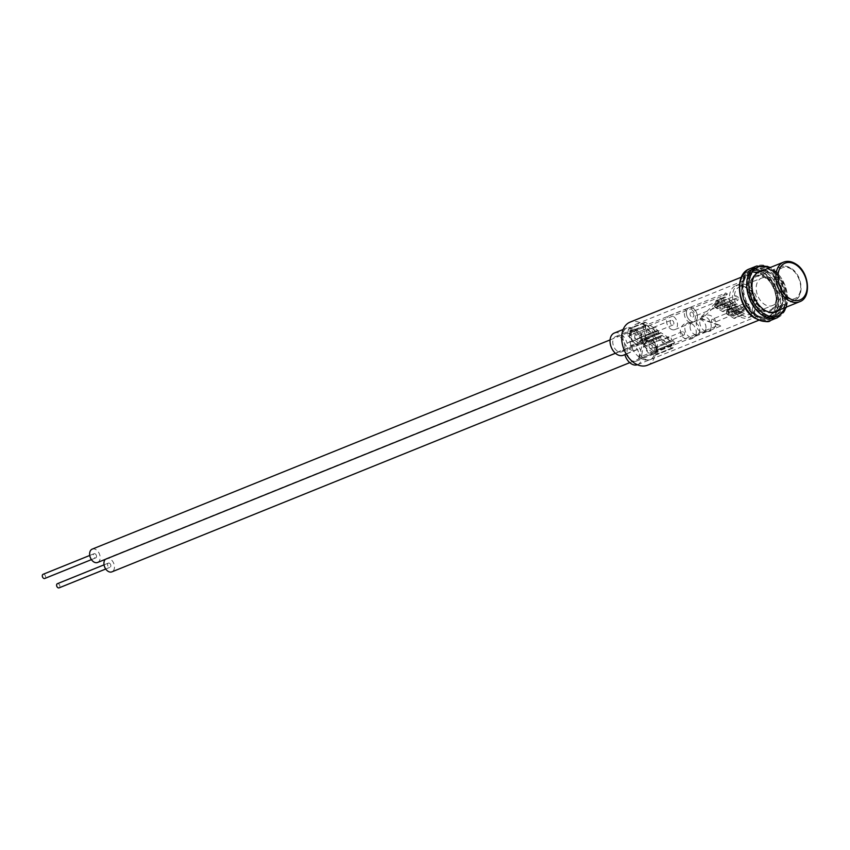 <?xml version="1.0" encoding="UTF-8"?>
<svg xmlns="http://www.w3.org/2000/svg" width="850" height="850" viewBox="0 0 850 850"><rect width="100%" height="100%" fill="white"/><g stroke="black" fill="none" stroke-linecap="round" stroke-linejoin="round"><path stroke-width="0.64" stroke-dasharray="4.25 3.19" d="M765.988 278.322A18.137 12.325 68 0 0 756.043 276.739A18.137 12.325 68 0 0 749.679 291.476A18.137 12.325 68 0 0 759.677 308.794A18.137 12.325 68 0 0 769.622 310.367A18.137 12.325 68 0 0 775.986 295.641A18.137 12.325 68 0 0 765.988 278.322M758.2 315.913A26.605 18.084 68 0 0 772.799 318.219A26.605 18.084 68 0 0 782.128 296.618A26.605 18.084 68 0 0 767.465 271.203A26.605 18.084 68 0 0 752.866 268.887A26.605 18.084 68 0 0 743.537 290.498A26.605 18.084 68 0 0 758.2 315.913A26.605 18.084 68 0 0 772.799 318.219A26.605 18.084 68 0 0 782.128 296.618A26.605 18.084 68 0 0 767.465 271.203A26.605 18.084 68 0 0 752.866 268.887A26.605 18.084 68 0 0 743.537 290.498A26.605 18.084 68 0 0 758.2 315.913M762.482 314.181A26.605 18.084 68 0 0 777.081 316.498A26.605 18.084 68 0 0 786.409 294.886A26.605 18.084 68 0 0 771.747 269.471A26.605 18.084 68 0 0 757.148 267.155A26.605 18.084 68 0 0 747.819 288.766A26.605 18.084 68 0 0 762.482 314.181M754.534 275.655A21.356 14.524 68 0 0 763.396 309.772A21.356 14.524 68 0 0 769.303 312.194M775.115 311.631A21.356 14.524 68 0 0 782.606 294.281A21.356 14.524 68 0 0 770.833 273.881A21.356 14.524 68 0 0 759.114 272.021M649.209 353.388A8.245 5.599 -112 0 1 644.661 345.514A8.245 5.599 -112 0 1 647.551 338.821A8.245 5.599 -112 0 1 652.077 339.533A8.245 5.599 -112 0 1 656.614 347.406A8.245 5.599 -112 0 1 653.724 354.11A8.245 5.599 -112 0 1 649.209 353.388M634.546 346.619A8.245 5.599 68 0 0 630.02 345.897A8.245 5.599 68 0 0 627.13 352.601A8.245 5.599 68 0 0 631.678 360.474A8.245 5.599 68 0 0 636.193 361.186A8.245 5.599 68 0 0 639.083 354.493A8.245 5.599 68 0 0 634.546 346.619M637.766 330.151A8.245 5.599 68 0 0 633.25 329.428A8.245 5.599 68 0 0 630.36 336.122A8.245 5.599 68 0 0 634.897 343.995A8.245 5.599 68 0 0 639.423 344.717A8.245 5.599 68 0 0 642.313 338.024A8.245 5.599 68 0 0 637.766 330.151M617.366 351.082A8.245 5.599 -112 0 1 612.829 343.209A8.245 5.599 -112 0 1 615.719 336.515A8.245 5.599 -112 0 1 620.234 337.227A8.245 5.599 -112 0 1 624.782 345.1A8.245 5.599 -112 0 1 621.892 351.794A8.245 5.599 -112 0 1 617.366 351.082M614.316 333.041A11.996 8.149 -112 0 1 620.893 334.082A11.996 8.149 -112 0 1 627.098 343.347L639.838 338.194A11.996 8.149 -112 0 0 633.633 328.929A11.996 8.149 -112 0 0 627.056 327.888A11.996 8.149 -112 0 0 622.848 337.631A11.996 8.149 -112 0 0 629.457 349.084A11.996 8.149 -112 0 0 636.034 350.126A11.996 8.149 -112 0 0 637.553 349.212A11.996 8.149 68 0 0 643.758 358.477A11.996 8.149 68 0 0 650.346 359.518A11.996 8.149 68 0 0 654.543 349.775A11.996 8.149 68 0 0 647.934 338.321A11.996 8.149 68 0 0 641.357 337.28A11.996 8.149 68 0 0 639.838 338.194M637.415 364.735A11.996 8.149 68 0 0 637.596 364.661A11.996 8.149 68 0 0 641.803 354.918A11.996 8.149 68 0 0 635.194 343.464A11.996 8.149 68 0 0 628.617 342.422A11.996 8.149 68 0 0 627.098 343.347M637.553 349.212L624.814 354.354A11.996 8.149 68 0 0 624.888 354.631M647.403 365.245A23.237 15.789 68 0 0 655.541 346.375A23.237 15.789 68 0 0 642.738 324.179A23.237 15.789 68 0 0 629.999 322.161M755.225 314.521A23.237 15.789 68 0 0 767.964 316.54A23.237 15.789 68 0 0 776.114 297.67A23.237 15.789 68 0 0 763.311 275.474A23.237 15.789 68 0 0 750.561 273.456A23.237 15.789 68 0 0 742.422 292.326A23.237 15.789 68 0 0 755.225 314.521M754.641 317.348A26.605 18.084 68 0 0 769.229 319.664A26.605 18.084 68 0 0 778.558 298.053A26.605 18.084 68 0 0 763.895 272.638A26.605 18.084 68 0 0 749.296 270.332A26.605 18.084 68 0 0 739.968 291.943A26.605 18.084 68 0 0 754.641 317.348M725.804 292.974L700.018 318.081L719.132 325.029L639.37 357.244L646 325.21L725.804 292.974L727.409 294.026L701.611 319.132L720.736 326.071L640.974 358.296L647.604 326.262L727.409 294.026M646 325.21A19.114 12.994 68 0 0 636.331 324.052A19.114 12.994 68 0 0 629.627 339.575A19.114 12.994 68 0 0 640.156 357.829A19.114 12.994 68 0 0 650.643 359.486A19.114 12.994 68 0 0 657.401 344.505A19.114 12.994 68 0 0 647.604 326.262M766.158 277.504A19.114 12.994 68 0 0 755.671 275.836A19.114 12.994 68 0 0 748.977 291.359A19.114 12.994 68 0 0 759.507 309.612A19.114 12.994 68 0 0 769.994 311.27A19.114 12.994 68 0 0 776.688 295.757A19.114 12.994 68 0 0 766.158 277.504M624.814 354.354A11.996 8.149 -112 0 1 623.294 355.268M639.37 357.244L640.974 358.296M700.018 318.081L701.611 319.132M719.132 325.029L720.736 326.071M754.949 314.914A23.609 16.044 -112 0 1 741.944 292.368A23.609 16.044 -112 0 1 750.221 273.19A23.609 16.044 -112 0 1 763.173 275.241A23.609 16.044 -112 0 1 776.178 297.797A23.609 16.044 -112 0 1 767.901 316.965A23.609 16.044 -112 0 1 754.949 314.914M764.192 274.837A23.609 16.044 68 0 0 751.241 272.776A23.609 16.044 68 0 0 742.964 291.954A23.609 16.044 68 0 0 755.969 314.5A23.609 16.044 68 0 0 768.921 316.551A23.609 16.044 68 0 0 777.197 297.383A23.609 16.044 68 0 0 764.192 274.837M754.471 317.241A26.382 17.935 68 0 0 777.846 307.413A26.382 17.935 68 0 0 763.651 272.914A26.382 17.935 68 0 0 740.276 282.752A26.382 17.935 68 0 0 754.471 317.241M763.544 270.236A22.036 14.981 -112 0 1 771.97 272.903A22.036 14.981 -112 0 1 783.689 291.327A22.036 14.981 -112 0 1 779.546 309.836M778.526 310.25A22.036 14.981 68 0 0 782.669 291.741A22.036 14.981 68 0 0 770.95 273.317A22.036 14.981 68 0 0 762.524 270.64M759.379 271.203A22.036 14.981 68 0 0 758.859 271.394A22.036 14.981 68 0 0 751.134 289.297A22.036 14.981 68 0 0 763.279 310.335A22.036 14.981 68 0 0 775.37 312.258A22.036 14.981 68 0 0 775.869 312.035M669.513 340.723A2.252 1.53 68 0 0 670.586 340.829A2.252 1.53 68 0 0 671.362 338.895A2.252 1.53 68 0 0 669.981 336.759A2.252 1.53 68 0 0 668.907 336.653A2.252 1.53 68 0 0 668.132 338.587A2.252 1.53 68 0 0 669.513 340.723M650.409 348.447A2.252 1.53 68 0 0 651.482 348.543A2.252 1.53 68 0 0 652.258 346.619A2.252 1.53 68 0 0 650.877 344.484A2.252 1.53 68 0 0 649.793 344.377A2.252 1.53 68 0 0 649.018 346.311A2.252 1.53 68 0 0 650.409 348.447M57.396 583.684A2.252 1.53 -112 0 1 58.469 583.791A2.252 1.53 -112 0 1 59.861 585.926A2.252 1.53 -112 0 1 59.086 587.86M109.438 563.21A2.252 1.53 -112 0 1 110.819 565.346A2.252 1.53 -112 0 1 110.043 567.269A2.252 1.53 -112 0 1 108.97 567.173A2.252 1.53 -112 0 1 107.578 565.037A2.252 1.53 -112 0 1 108.354 563.104A2.252 1.53 -112 0 1 109.438 563.21M105.283 559.364A7.193 4.887 -112 0 1 106.505 558.514A7.193 4.887 -112 0 1 109.948 558.843A7.193 4.887 -112 0 1 114.368 565.675A7.193 4.887 -112 0 1 111.892 571.859M651.387 340.117A7.193 4.887 -112 0 1 655.817 346.949A7.193 4.887 -112 0 1 653.331 353.132A7.193 4.887 -112 0 1 649.889 352.803A7.193 4.887 -112 0 1 645.469 345.971A7.193 4.887 -112 0 1 647.944 339.788A7.193 4.887 -112 0 1 651.387 340.117M654.011 329.885A2.252 1.53 68 0 0 656.285 331.436A2.252 1.53 68 0 0 656.88 328.822A2.252 1.53 68 0 0 654.596 327.271A2.252 1.53 68 0 0 654.011 329.885M634.897 337.599A2.252 1.53 68 0 0 637.171 339.161A2.252 1.53 68 0 0 637.766 336.547A2.252 1.53 68 0 0 635.492 334.985A2.252 1.53 68 0 0 634.897 337.599M43.095 574.303A2.252 1.53 -112 0 1 45.369 575.854A2.252 1.53 -112 0 1 44.774 578.468M96.326 555.273A2.252 1.53 -112 0 1 95.731 557.887A2.252 1.53 -112 0 1 93.457 556.325A2.252 1.53 -112 0 1 94.052 553.711A2.252 1.53 -112 0 1 96.326 555.273M92.204 549.132A7.193 4.887 -112 0 1 99.482 554.104A7.193 4.887 -112 0 1 97.591 562.466M640.921 335.378A7.193 4.887 -112 0 1 639.03 343.74A7.193 4.887 -112 0 1 631.741 338.767A7.193 4.887 -112 0 1 633.643 330.406A7.193 4.887 -112 0 1 640.921 335.378M719.854 305.437A2.55 1.732 68 0 0 721.108 305.575A2.55 1.732 68 0 0 721.99 303.408A2.55 1.732 68 0 0 720.46 300.985A2.55 1.732 68 0 0 719.196 300.847A2.55 1.732 68 0 0 718.314 303.014A2.55 1.732 68 0 0 719.854 305.437M692.176 312.407A2.55 1.732 -112 0 1 693.706 314.84A2.55 1.732 -112 0 1 692.824 316.997A2.55 1.732 -112 0 1 691.571 316.859A2.55 1.732 -112 0 1 690.041 314.436A2.55 1.732 -112 0 1 690.912 312.279A2.55 1.732 -112 0 1 692.176 312.407M672.297 320.439A2.55 1.732 -112 0 1 673.838 322.862A2.55 1.732 -112 0 1 672.956 325.029A2.55 1.732 -112 0 1 671.691 324.891A2.55 1.732 -112 0 1 670.161 322.469A2.55 1.732 -112 0 1 671.043 320.301A2.55 1.732 -112 0 1 672.297 320.439M643.407 336.313A2.55 1.732 68 0 0 644.672 336.451A2.55 1.732 68 0 0 645.554 334.294A2.55 1.732 68 0 0 644.024 331.861A2.55 1.732 68 0 0 642.759 331.734A2.55 1.732 68 0 0 641.878 333.891A2.55 1.732 68 0 0 643.407 336.313M690.976 321.183A7.491 5.1 68 0 0 694.673 321.587A7.491 5.1 68 0 0 697.276 315.223A7.491 5.1 68 0 0 692.761 308.093A7.491 5.1 68 0 0 689.063 307.689A7.491 5.1 68 0 0 686.471 314.054A7.491 5.1 68 0 0 690.976 321.183A7.491 5.1 68 0 0 694.673 321.587A7.491 5.1 68 0 0 697.276 315.223A7.491 5.1 68 0 0 692.761 308.093A7.491 5.1 68 0 0 689.063 307.689A7.491 5.1 68 0 0 686.471 314.054A7.491 5.1 68 0 0 690.976 321.183M671.107 329.216A7.491 5.1 68 0 0 674.804 329.619A7.491 5.1 68 0 0 677.397 323.255A7.491 5.1 68 0 0 672.892 316.115A7.491 5.1 68 0 0 669.194 315.722A7.491 5.1 68 0 0 666.602 322.076A7.491 5.1 68 0 0 671.107 329.216M688.936 322.012A7.491 5.1 68 0 0 692.644 322.405A7.491 5.1 68 0 0 695.236 316.051A7.491 5.1 68 0 0 690.721 308.911A7.491 5.1 68 0 0 687.023 308.507A7.491 5.1 68 0 0 684.431 314.872A7.491 5.1 68 0 0 688.936 322.012M711.046 327.696A7.724 5.291 -112.5 0 1 706.499 331.489L706.499 331.489A7.724 5.291 -112.5 0 1 699.943 320.503A7.724 5.291 -112.5 0 1 700.984 318.155L700.984 318.155A7.724 5.291 -112.5 0 1 707.976 318.506A7.724 5.291 -112.5 0 1 711.046 327.696M696.129 333.869A7.724 5.291 -112.5 0 1 695.088 336.207L695.088 336.207A7.724 5.291 -112.5 0 1 688.096 335.867A7.724 5.291 -112.5 0 1 685.026 326.676A7.724 5.291 -112.5 0 1 689.573 322.883L689.573 322.883A7.724 5.291 -112.5 0 1 696.129 333.869M684.494 334.209A1.87 1.286 -112.5 0 1 683.867 335.07A1.87 1.286 -112.5 0 1 682.338 334.464A1.87 1.286 -112.5 0 1 681.806 332.467A1.87 1.286 -112.5 0 1 682.433 331.606A1.87 1.286 -112.5 0 1 683.974 332.223A1.87 1.286 -112.5 0 1 684.494 334.209M662.023 340.659A1.87 1.286 -112.5 0 1 662.649 339.798A1.87 1.286 -112.5 0 1 664.19 340.404A1.87 1.286 -112.5 0 1 664.711 342.401A1.87 1.286 -112.5 0 1 664.084 343.262A1.87 1.286 -112.5 0 1 662.554 342.646A1.87 1.286 -112.5 0 1 662.023 340.659M731.882 311.748A1.87 1.286 -112.5 0 1 732.509 310.898A1.87 1.286 -112.5 0 1 734.039 311.504A1.87 1.286 -112.5 0 1 734.57 313.491A1.87 1.286 -112.5 0 1 733.943 314.351A1.87 1.286 -112.5 0 1 732.403 313.746A1.87 1.286 -112.5 0 1 731.882 311.748M711.567 320.152A1.87 1.286 -112.5 0 1 712.204 319.292A1.87 1.286 -112.5 0 1 713.734 319.908A1.87 1.286 -112.5 0 1 714.266 321.895A1.87 1.286 -112.5 0 1 713.628 322.756A1.87 1.286 -112.5 0 1 712.098 322.15A1.87 1.286 -112.5 0 1 711.567 320.152M738.427 297.457L735.781 295.704L715.211 303.811L717.857 305.575L738.427 297.457L737.779 300.613L735.133 298.849L735.781 295.704M735.133 298.849L714.563 306.956L715.211 303.811M714.563 306.956L717.209 308.72L717.857 305.575M717.209 308.72L737.779 300.613M749.009 304.502L746.364 302.738L726.824 310.452L729.47 312.205L749.009 304.502L748.361 307.647L745.716 305.894L746.364 302.738M745.716 305.894L726.176 313.597L726.824 310.452M726.176 313.597L728.822 315.361L729.47 312.205M728.822 315.361L748.361 307.647M754.024 314.882L755.576 307.392A14.748 9.966 68.5 0 0 747.724 288.065A14.748 9.966 68.5 0 0 739.744 286.737A14.748 9.966 68.5 0 0 734.538 298.69A14.748 9.966 68.5 0 0 742.592 312.853A14.748 9.966 68.5 0 0 750.571 314.181A14.748 9.966 68.5 0 0 755.576 307.392L757.127 299.901A17.234 11.634 68.5 0 0 748.159 285.972A17.234 11.634 68.5 0 0 738.831 284.421A17.234 11.634 68.5 0 0 732.742 298.392A17.234 11.634 68.5 0 0 742.156 314.946A17.234 11.634 68.5 0 0 751.485 316.498A17.234 11.634 68.5 0 0 754.024 314.882L750.943 316.094L754.046 301.112A17.234 11.634 68.5 0 0 745.067 287.194A17.234 11.634 68.5 0 0 735.749 285.642A17.234 11.634 68.5 0 0 729.661 299.614A17.234 11.634 68.5 0 0 739.075 316.158A17.234 11.634 68.5 0 0 748.393 317.709A17.234 11.634 68.5 0 0 750.943 316.094M754.046 301.112L757.127 299.901M674.178 342.901A1.604 1.084 68 0 0 673.317 340.808L661.215 332.86A1.604 1.084 68 0 0 659.802 333.455L658.846 338.077A1.604 1.084 68 0 0 659.706 340.17L671.808 348.107A1.604 1.084 68 0 0 673.221 347.512L674.178 342.901L658.378 349.276A1.604 1.084 68 0 0 657.518 347.183L645.426 339.246A1.604 1.084 68 0 0 644.003 339.841L643.046 344.462A1.604 1.084 68 0 0 643.907 346.545L656.009 354.493A1.604 1.084 68 0 0 657.422 353.897L658.378 349.276M662.352 335.612A1.498 1.02 68 0 0 661.024 336.175L660.79 337.344A1.604 1.084 68 0 0 661.651 339.437L670.597 345.312A1.604 1.084 68 0 0 672.01 344.717L672.233 343.623A1.604 1.084 68 0 0 671.372 341.53L662.352 335.612L646.563 341.998A1.498 1.02 68 0 0 645.235 342.55L644.991 343.729A1.604 1.084 68 0 0 645.851 345.822L654.798 351.688A1.604 1.084 68 0 0 656.211 351.092L656.434 350.009A1.604 1.084 68 0 0 655.573 347.916L646.563 341.998M717.198 300.496L723.626 304.576A1.498 1.02 68 0 1 724.455 306.531L723.626 310.845A1.498 1.02 68 0 1 722.309 311.44L715.881 307.349A1.498 1.02 68 0 1 715.052 305.405L715.881 301.081A1.498 1.02 68 0 1 717.198 300.496L725.347 297.203L731.786 301.283L723.626 304.576M725.347 297.203A1.498 1.02 68 0 0 724.041 297.787L723.212 302.111A1.498 1.02 68 0 0 724.041 304.056L730.469 308.146A1.498 1.02 68 0 0 731.776 307.551L723.626 310.845M731.786 301.283A1.498 1.02 68 0 1 732.615 303.237L731.776 307.551M730.787 305.214L731.032 303.939A1.498 1.02 68 0 0 730.203 301.994L726.346 299.54A1.498 1.02 68 0 0 725.029 300.124L724.784 301.399A1.498 1.02 68 0 0 725.613 303.354L729.47 305.798A1.498 1.02 68 0 0 730.787 305.214L722.638 308.507L722.883 307.233A1.498 1.02 68 0 0 722.054 305.288L718.197 302.834A1.498 1.02 68 0 0 716.879 303.418L716.635 304.693A1.498 1.02 68 0 0 717.464 306.648L721.321 309.092A1.498 1.02 68 0 0 722.638 308.507M658.58 332.424A1.604 1.084 68 0 0 657.719 330.342L645.628 322.394A1.604 1.084 68 0 0 644.204 322.989L643.248 327.611A1.604 1.084 68 0 0 644.109 329.704L656.211 337.641A1.604 1.084 68 0 0 657.624 337.046L658.58 332.424L642.791 338.81A1.604 1.084 68 0 0 641.92 336.717L629.829 328.78A1.604 1.084 68 0 0 628.405 329.375L627.459 333.997A1.604 1.084 68 0 0 628.32 336.079L640.411 344.027A1.604 1.084 68 0 0 641.835 343.432L642.791 338.81M646.765 325.146A1.498 1.02 68 0 0 645.437 325.709L645.192 326.878A1.604 1.084 68 0 0 646.053 328.971L654.999 334.847A1.604 1.084 68 0 0 656.412 334.252L656.646 333.158A1.604 1.084 68 0 0 655.786 331.064L646.765 325.146L630.966 331.532A1.498 1.02 68 0 0 629.638 332.084L629.393 333.264A1.604 1.084 68 0 0 630.254 335.357L639.2 341.222A1.604 1.084 68 0 0 640.624 340.627L640.847 339.543A1.604 1.084 68 0 0 639.986 337.45L630.966 331.532M728.694 307.296L735.112 311.419A1.498 1.02 68 0 1 735.941 313.374L735.091 317.677A1.498 1.02 68 0 1 733.773 318.261L727.345 314.139A1.498 1.02 68 0 1 726.527 312.194L727.366 307.881A1.498 1.02 68 0 1 728.694 307.296L736.844 304.002L743.272 308.125L735.112 311.419M736.844 304.002A1.498 1.02 68 0 0 735.526 304.587L734.676 308.901A1.498 1.02 68 0 0 735.505 310.845L741.923 314.967A1.498 1.02 68 0 0 743.24 314.383L735.091 317.677M743.272 308.125A1.498 1.02 68 0 1 744.09 310.08L743.24 314.383M742.263 312.035L742.507 310.771A1.498 1.02 68 0 0 741.689 308.816L737.832 306.351A1.498 1.02 68 0 0 736.514 306.935L736.259 308.199A1.498 1.02 68 0 0 737.088 310.154L740.934 312.619A1.498 1.02 68 0 0 742.263 312.035L734.102 315.329L734.357 314.064A1.498 1.02 68 0 0 733.529 312.109L729.672 309.644A1.498 1.02 68 0 0 728.354 310.229L728.11 311.493A1.498 1.02 68 0 0 728.928 313.448L732.785 315.913A1.498 1.02 68 0 0 734.102 315.329M791.414 269.206A16.639 11.316 68 0 0 776.666 275.4A16.639 11.316 68 0 0 785.623 297.16A16.639 11.316 68 0 0 800.371 290.955A16.639 11.316 68 0 0 791.414 269.206M790.649 268.356A18.137 12.325 68 0 0 780.704 266.773A18.137 12.325 68 0 0 774.339 281.509A18.137 12.325 68 0 0 784.338 298.828A18.137 12.325 68 0 0 794.293 300.411A18.137 12.325 68 0 0 800.647 285.674A18.137 12.325 68 0 0 790.649 268.356M799.574 301.75A21.356 14.524 68 0 0 807.064 284.399A21.356 14.524 68 0 0 795.292 263.999A21.356 14.524 68 0 0 783.572 262.14M770.514 320.493A27.848 18.934 68 0 0 780.279 297.872A27.848 18.934 68 0 0 764.926 271.267A27.848 18.934 68 0 0 749.647 268.844M777.548 317.645A27.848 18.934 68 0 0 787.312 295.024A27.848 18.934 68 0 0 771.959 268.43A27.848 18.934 68 0 0 756.681 266.007M785.857 307.286A26.35 17.914 68 0 0 772.714 269.269A26.35 17.914 68 0 0 769.856 267.686M771.439 270.927A24.884 16.915 68 0 0 749.392 280.192A24.884 16.915 68 0 0 762.779 312.736A24.884 16.915 68 0 0 784.837 303.461A24.884 16.915 68 0 0 771.439 270.927M770.684 270.077A26.382 17.935 68 0 0 756.213 267.782A26.382 17.935 68 0 0 746.969 289.202A26.382 17.935 68 0 0 761.504 314.404A26.382 17.935 68 0 0 775.976 316.699A26.382 17.935 68 0 0 785.219 295.269A26.382 17.935 68 0 0 770.684 270.077M765.691 272.096A26.382 17.935 68 0 0 751.219 269.801A26.382 17.935 68 0 0 741.976 291.221A26.382 17.935 68 0 0 756.511 316.423A26.382 17.935 68 0 0 770.982 318.718A26.382 17.935 68 0 0 780.226 297.288A26.382 17.935 68 0 0 765.691 272.096M764.405 273.764A24.884 16.915 68 0 0 742.358 283.039A24.884 16.915 68 0 0 755.756 315.573A24.884 16.915 68 0 0 777.803 306.297A24.884 16.915 68 0 0 764.405 273.764M705.861 328.929A6.545 4.473 -112.5 0 1 703.662 331.936A6.545 4.473 -112.5 0 1 698.307 329.789A6.545 4.473 -112.5 0 1 696.469 322.851A6.545 4.473 -112.5 0 1 698.668 319.844A6.545 4.473 -112.5 0 1 704.023 321.98A6.545 4.473 -112.5 0 1 705.861 328.929M690.211 325.433A6.545 4.473 -112.5 0 1 692.399 322.437A6.545 4.473 -112.5 0 1 697.765 324.572A6.545 4.473 -112.5 0 1 699.603 331.521A6.545 4.473 -112.5 0 1 697.404 334.517A6.545 4.473 -112.5 0 1 692.049 332.382A6.545 4.473 -112.5 0 1 690.211 325.433M769.484 279.48A14.748 9.966 68.5 0 0 761.504 278.152A14.748 9.966 68.5 0 0 756.5 284.941A14.748 9.966 68.5 0 0 764.352 304.268A14.748 9.966 68.5 0 0 772.331 305.596A14.748 9.966 68.5 0 0 777.336 298.807A14.748 9.966 68.5 0 0 769.484 279.48M673.317 340.808L657.518 347.183M661.215 332.86L645.426 339.246M659.802 333.455L644.003 339.841M658.846 338.077L643.046 344.462M659.706 340.17L643.907 346.545M671.808 348.107L656.009 354.493M673.221 347.512L657.422 353.897M661.024 336.175L645.235 342.55M660.79 337.344L644.991 343.729M661.651 339.437L645.851 345.822M670.597 345.312L654.798 351.688M672.01 344.717L656.211 351.092M672.233 343.623L656.434 350.009M671.372 341.53L655.573 347.916M724.041 297.787L715.881 301.081M723.212 302.111L715.052 305.405M724.041 304.056L715.881 307.349M730.469 308.146L722.309 311.44M732.615 303.237L724.455 306.531M725.613 303.354L717.464 306.648M724.784 301.399L716.635 304.693M725.029 300.124L716.879 303.418M726.346 299.54L718.197 302.834M730.203 301.994L722.054 305.288M731.032 303.939L722.883 307.233M729.47 305.798L721.321 309.092M657.719 330.342L641.92 336.717M645.628 322.394L629.829 328.78M644.204 322.989L628.405 329.375M643.248 327.611L627.459 333.997M644.109 329.704L628.32 336.079M656.211 337.641L640.411 344.027M657.624 337.046L641.835 343.432M645.437 325.709L629.638 332.084M645.192 326.878L629.393 333.264M646.053 328.971L630.254 335.357M654.999 334.847L639.2 341.222M656.412 334.252L640.624 340.627M656.646 333.158L640.847 339.543M655.786 331.064L639.986 337.45M735.526 304.587L727.366 307.881M734.676 308.901L726.527 312.194M735.505 310.845L727.345 314.139M741.923 314.967L733.773 318.261M744.09 310.08L735.941 313.374M737.088 310.154L728.928 313.448M736.259 308.199L728.11 311.493M736.514 306.935L728.354 310.229M737.832 306.351L729.672 309.644M741.689 308.816L733.529 312.109M742.507 310.771L734.357 314.064M740.934 312.619L732.785 315.913M769.622 310.367L794.293 300.411C804.78 297.128 802.57 275.049 791.212 268.356C787.546 266.029 784.04 265.508 780.704 266.773L756.043 276.739M769.229 319.664L777.081 316.498M749.296 270.332L757.148 267.155M630.02 345.897L647.551 338.821M615.719 336.515L633.25 329.428M623.167 329.46L627.056 327.888M637.596 364.661L650.346 359.518M758.827 320.227L767.964 316.54M636.331 324.052L755.671 275.836M650.643 359.486L769.994 311.27M741.423 277.153L750.561 273.456M628.617 342.422L641.357 337.28M626.248 354.078L636.034 350.126M621.892 351.794L639.423 344.717M636.193 361.186L653.724 354.11M751.241 272.776L750.221 273.19M786.696 306.956L785.559 285.728L772.523 268.43L770.695 267.346M758.859 271.394L759.879 270.991M771.247 270.077C766.009 266.741 760.994 265.976 756.213 267.782L751.219 269.801C736.047 274.656 739.532 306.754 755.947 316.413C761.186 319.759 766.201 320.524 770.982 318.718L775.976 316.699C791.148 311.844 787.663 279.746 771.247 270.077M775.37 312.258L776.39 311.844M768.921 316.551L767.901 316.965M670.586 340.829L651.482 348.543M105.729 569.011L110.043 567.269M629.754 362.652L653.331 353.132M106.505 558.514L647.944 339.788M104.051 564.846L108.354 563.104M668.907 336.653L649.793 344.377M656.285 331.436L637.171 339.161M91.428 559.619L95.731 557.887M615.453 353.271L639.03 343.74M610.066 339.926L633.643 330.406M89.739 555.454L94.052 553.711M654.596 327.271L635.492 334.985M721.108 305.575L692.824 316.997M672.956 325.029L644.672 336.451M692.644 322.405L674.804 329.619M687.023 308.507L669.194 315.722M671.043 320.301L642.759 331.734M719.196 300.847L690.912 312.279M706.499 331.489L697.404 334.517L695.088 336.207A8.277 8.277 0 0 1 680.478 329.418A8.277 8.277 0 0 1 689.573 322.883L698.668 319.844L700.984 318.155A8.277 8.277 0 0 1 715.594 324.955A8.277 8.277 0 0 1 706.499 331.489M682.433 331.606L662.649 339.798M732.509 310.898L712.204 319.292M733.943 314.351L713.628 322.756M683.867 335.07L664.084 343.262M750.571 314.181L772.331 305.596A14.748 14.748 0 0 0 776.411 280.596A14.748 14.748 0 0 0 761.504 278.152L739.744 286.737M735.749 285.642L738.831 284.421M748.393 317.709L751.485 316.498M660.344 332.722L644.544 339.108M672.679 348.245L656.88 354.631M661.534 335.484L645.734 341.87M671.468 345.451L655.669 351.836M724.551 297.075L716.391 300.369M731.266 308.263L723.116 311.557M725.539 299.423L717.389 302.717M730.278 305.915L722.128 309.209M644.746 322.256L628.947 328.642M657.093 337.779L641.293 344.165M645.936 325.019L630.148 331.394M655.881 334.985L640.082 341.36M736.036 303.886L727.876 307.179M742.73 315.084L734.581 318.378M737.024 306.223L728.864 309.517M741.753 312.747L733.593 316.041"/><path stroke-width="1.27" d="M769.303 312.194A21.356 14.524 68 0 0 775.115 311.631L799.574 301.75C811.899 297.84 809.179 271.851 795.855 264.01C791.573 261.279 787.482 260.663 783.572 262.14A21.356 14.524 68 0 0 776.082 279.491A21.356 14.524 68 0 0 787.854 299.891A21.356 14.524 68 0 0 799.574 301.75M783.572 262.14L759.114 272.021A21.356 14.524 68 0 0 754.534 275.655M626.248 354.078L623.294 355.268A11.996 8.149 -112 0 1 616.718 354.227A11.996 8.149 -112 0 1 610.109 342.773A11.996 8.149 -112 0 1 614.316 333.041L623.167 329.46M624.888 354.631A11.996 8.149 68 0 0 631.019 363.619A11.996 8.149 68 0 0 637.415 364.735M741.423 277.153L629.999 322.161A23.237 15.789 68 0 0 621.849 341.031A23.237 15.789 68 0 0 634.653 363.226A23.237 15.789 68 0 0 647.403 365.245L758.827 320.227M779.546 309.836A22.036 14.981 -112 0 1 776.39 311.844A22.036 14.981 -112 0 1 764.299 309.931A22.036 14.981 -112 0 1 752.154 288.883A22.036 14.981 -112 0 1 759.879 270.991A22.036 14.981 -112 0 1 763.544 270.236M762.524 270.64A22.036 14.981 68 0 0 759.379 271.203M775.869 312.035A22.036 14.981 68 0 0 778.526 310.25M105.729 569.011L59.086 587.86A2.252 1.53 -112 0 1 58.013 587.754A2.252 1.53 -112 0 1 56.621 585.618A2.252 1.53 -112 0 1 57.396 583.684L104.051 564.846M629.754 362.652L111.892 571.859A7.193 4.887 -112 0 1 108.449 571.529A7.193 4.887 -112 0 1 104.242 565.739A7.193 4.887 -112 0 1 105.283 559.364M91.428 559.619L44.774 578.468A2.252 1.53 -112 0 1 42.5 576.916A2.252 1.53 -112 0 1 43.095 574.303L89.739 555.454M615.453 353.271L97.591 562.466A7.193 4.887 -112 0 1 90.302 557.494A7.193 4.887 -112 0 1 92.204 549.132L610.066 339.926M789.14 298.223A19.858 13.504 68 0 0 806.735 290.817A19.858 13.504 68 0 0 796.046 264.849A19.858 13.504 68 0 0 778.451 272.244A19.858 13.504 68 0 0 789.14 298.223M755.236 318.07A27.848 18.934 68 0 0 770.514 320.493C768.974 322.66 763.693 321.853 754.673 318.059C737.354 307.87 733.635 273.976 749.647 268.844A27.848 18.934 68 0 0 739.883 291.465A27.848 18.934 68 0 0 755.236 318.07M770.695 267.346L756.681 266.007A27.848 18.934 68 0 0 746.916 288.628A27.848 18.934 68 0 0 762.269 315.223A27.848 18.934 68 0 0 777.537 317.645A27.848 18.934 68 0 0 777.548 317.645L786.696 306.956M769.856 267.686A26.35 17.914 68 0 0 749.073 280.787A26.35 17.914 68 0 0 763.544 313.554A26.35 17.914 68 0 0 785.857 307.286M770.514 320.493L777.548 317.645M749.647 268.844L756.681 266.007"/></g></svg>
